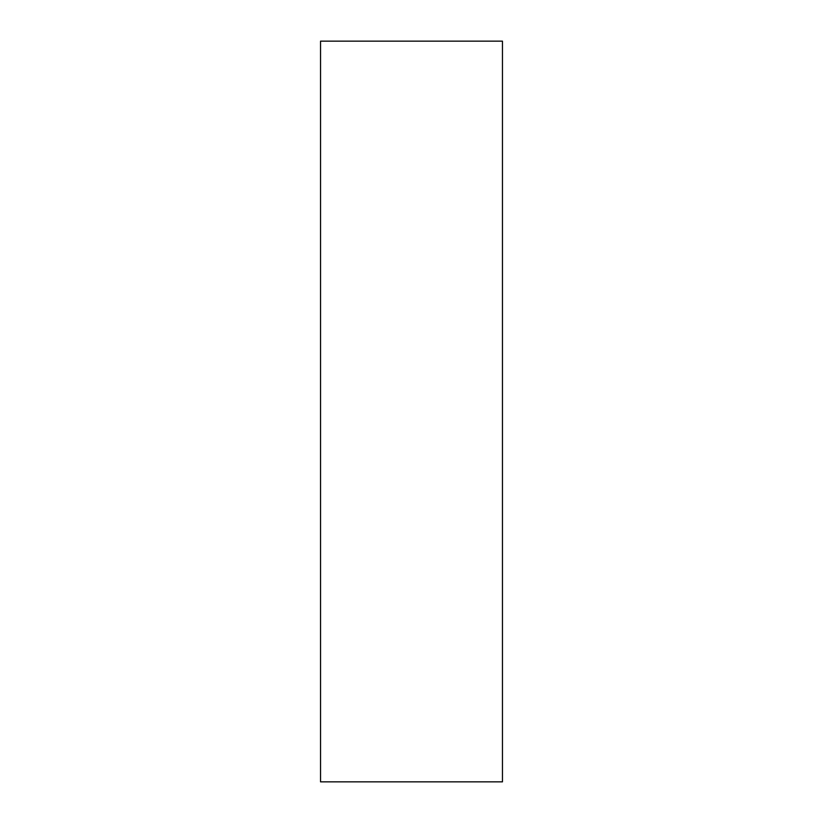 <?xml version="1.0" encoding="UTF-8"?>
<svg xmlns="http://www.w3.org/2000/svg" width="823" height="823" viewBox="0 0 823 823"><rect width="100%" height="100%" fill="white"/><g stroke="black" fill="none" stroke-linecap="round" stroke-linejoin="round"><path stroke-width="1.23" d="M502.462 411.5L502.462 41.15L320.538 41.15L320.538 781.85L502.462 781.85L502.462 411.5"/></g></svg>

